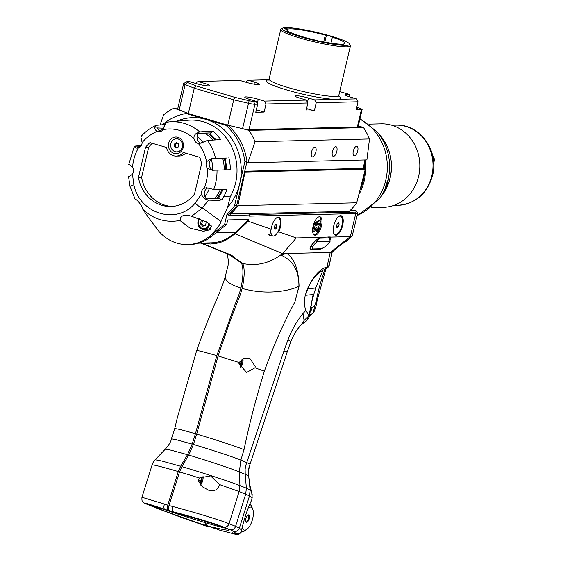 <?xml version="1.0" encoding="UTF-8"?>
<svg xmlns="http://www.w3.org/2000/svg" width="563" height="563" viewBox="0 0 563 563"><rect width="100%" height="100%" fill="white"/><g stroke="black" fill="none" stroke-linecap="round" stroke-linejoin="round"><path stroke-width="0.84" d="M312.697 313.598L309.474 314.956M309.404 315.794L313.246 312.979L314.668 305.892L312.078 307.813L310.473 307.848M309.713 312.718A11.929 10.725 -91.4 0 0 312.078 307.813M203.933 229.465A8.354 7.509 -91.4 0 0 206.727 230.921M315.878 151.989A5.011 2.111 -73.5 0 1 312.261 156.845A5.011 2.111 -73.5 0 1 311.663 151.44A5.011 2.111 -73.5 0 1 315.104 147.232A5.011 2.111 -73.5 0 1 315.878 151.989M228.852 125.436L228.669 125.866M249.423 213.834A1.196 1.07 88.6 0 1 249.705 214.982L249.43 216.136L355.739 213.567L354.971 212.103C357.125 212.033 357.406 211.512 355.816 210.541L357.716 213.018L355.739 213.567L350.327 236.629L330.214 252.47L332.015 252.175L339.348 245.475L347.364 240.162L352.171 236.15L350.327 236.629L330.587 237.1L330.157 239.789M201.835 243.061L210.52 243.997L215.826 243.49L221.048 242.16L226.044 240.049L235.074 233.814L248.234 221.252L248.656 219.422L227.748 219.929L226.671 224.51L224.581 224.56L226.973 214.362A57.271 51.479 -91.4 0 0 234.539 205.748L239.725 183.629A52.5 47.186 88.6 0 1 227.642 207.212L220.992 221.505C220.26 224.721 216.276 229.803 209.042 236.756A42.957 38.608 -91.4 0 1 187.718 244.553A42.957 38.608 -91.4 0 1 156.817 228.669L156.824 228.669A42.957 38.608 -91.4 0 1 156.584 228.346M248.656 219.422L235.489 232.266A42.957 38.608 88.6 0 1 210.991 242.836L198.662 243.139M169.47 510.69C168.443 509.909 168.288 508.185 168.991 505.525L179.527 471.942A47.728 1.724 17.4 0 1 199.302 477.994L210.576 475.89L219.394 484.511L239.134 491.541L229.035 523.717A4.771 4.328 -68.1 0 1 223.602 527.081C215.664 523.829 192.476 516.806 173.094 511.774L169.47 510.69L173.615 512.351A41.944 1.513 17.4 0 1 177.239 513.435C201.807 519.846 229.62 528.713 229.169 530.001C228.859 530.74 222.448 529.586 209.929 526.553A41.944 1.513 17.4 0 1 206.508 525.553L206.966 522.154A40.571 1.464 -162.6 0 0 209 522.745L205.798 521.556L205.439 522.696A40.571 1.464 17.4 0 1 161.152 508.417M179.527 471.942L181.863 466.636L188.76 455.08L193.426 444.467L196.684 434.08L218.071 355.971L229.817 321.916L236.179 305.146C240.07 294.991 239.5 297.75 242.174 288.404C244.624 276.975 244.828 268.678 242.794 263.512L230.028 254.553L201.406 243.068M172.433 511.88L172.369 511.985A41.944 1.513 -162.6 0 0 168.942 510.986L150.391 505.3C149.075 505.461 177.028 515.715 201.631 524.104L208.345 526.539M168.942 510.986L164.797 509.318L172.369 511.985M168.224 510.324C167.197 509.536 167.035 507.819 167.746 505.159L178.281 471.576A47.728 1.724 -162.6 0 0 152.087 464.975L141.946 497.277L164.495 504.082A47.771 1.084 19.1 0 1 167.746 505.159M152.087 464.975C153.023 462.307 154.051 460.569 155.163 459.76L161.848 461.027L180.617 466.27L178.281 471.576M180.617 466.27L187.514 454.714L192.18 444.101L195.438 433.714L216.825 355.605L234.961 304.71C240.169 291.683 239.162 294.055 240.929 288.031C243.378 276.602 243.582 268.305 241.548 263.146L227.994 253.871L201.097 243.075M244.715 171.251L363.332 168.386L365.303 169.132L356.71 202.8A57.271 51.479 -91.4 0 1 349.123 211.428L229.042 214.003M249.705 214.982L228.789 215.481L229.064 214.313A57.271 51.479 -91.4 0 0 236.629 205.699L247.009 161.461A57.271 51.479 -91.4 0 0 227.959 125.239L188.141 113.466L186.05 113.515A57.271 51.479 -91.4 0 0 162.411 124.782M356.731 107.357L358.286 107.822A7.157 0.873 -166.8 0 1 362.122 109.532L358.061 126.823A7.157 0.873 -166.8 0 1 357.322 127.027L248.994 129.645A7.157 0.873 -166.8 0 1 242.554 128.653L227.769 125.183L188.331 113.522L179.175 109.919A7.157 0.873 -166.8 0 1 177.676 108.99L183.629 83.627A7.157 0.873 13.2 0 0 185.121 84.549L194.284 88.159L233.722 99.813L248.508 103.282A7.157 0.873 13.2 0 0 254.948 104.282L257.657 104.211L256.123 101.298L253.413 101.361A4.771 0.584 -166.8 0 1 249.12 100.7L234.848 97.35L233.722 99.813L227.769 125.183M234.848 97.35L196.332 85.963L194.284 88.159L188.331 113.522M196.332 85.963L187.486 82.48A4.771 0.584 -166.8 0 1 186.543 81.804A4.771 0.584 -166.8 0 1 186.986 81.726L189.696 81.663L195.924 83.5A9.543 1.161 -166.8 0 0 209.401 85.583A9.543 1.161 -166.8 0 0 204.292 83.296L203.806 85.351M186.543 81.804L183.707 83.535A7.157 0.873 13.2 0 0 183.629 83.627M195.396 83.345L198.063 81.459L239.88 80.446L246.101 82.289A9.571 1.168 -166.8 0 0 259.62 84.373A9.571 1.168 -166.8 0 0 254.49 82.085L254.012 84.14M245.602 82.142L248.269 80.249L268.783 79.749M256.123 101.298L249.895 99.454A9.543 1.161 -166.8 0 1 244.785 97.174A9.543 1.161 -166.8 0 1 258.255 99.25L264.483 101.094L266.017 104.014L307.848 103.001L306.314 100.08L264.483 101.094M306.314 100.08L300.086 98.243A9.543 1.161 -166.8 0 1 294.977 95.963A9.543 1.161 -166.8 0 1 308.454 98.039L314.675 99.883L316.216 102.804L358.04 101.79L356.506 98.87L314.675 99.883M356.506 98.87L350.277 97.033A9.543 1.161 -166.8 0 1 345.168 94.753A9.543 1.161 -166.8 0 1 346.161 94.478L349.292 94.401L349.757 96.871M339.714 91.565L349.292 94.401M248.269 80.249L254.49 82.085M198.063 81.459L204.292 83.296M256.348 109.785L264.124 112.086L255.764 112.283L257.657 104.211M266.017 104.014L264.124 112.086M306.539 108.575L314.323 110.869L305.955 111.073L307.848 103.001M316.216 102.804L314.323 110.869M322.254 41.951L322.698 42.035A32.457 3.955 -166.8 0 1 318.095 41.064L317.729 40.649A29.832 3.638 -166.8 0 1 290.177 32.309L287.82 31.894A32.457 3.955 -166.8 0 1 285.983 30.923L288.34 31.338L288.193 31.957M341.572 44.794L341.72 44.167L343.894 44.843A32.457 3.955 -166.8 0 1 341.452 44.787L339.271 44.111A29.832 3.638 -166.8 0 1 322.325 41.627M286.877 30.057L287.039 29.375L284.526 28.727A32.457 3.955 -166.8 0 1 285.469 28.361L287.982 29.009L287.559 30.803M285.469 28.361L285.335 28.938M323.704 41.901L325.287 35.138L326.449 35.11A32.457 3.955 -166.8 0 1 333.5 37.2L332.346 37.228L330.953 43.168M326.449 35.11L324.802 42.112M331.03 36.131A34.603 4.215 -166.8 0 1 349.419 43.837A34.603 4.215 -166.8 0 1 314.9 40.599A34.603 4.215 -166.8 0 1 282.549 28.15A34.603 4.215 -166.8 0 1 331.03 36.131M288.34 31.338A29.832 3.638 -166.8 0 1 286.82 29.684A29.832 3.638 -166.8 0 1 287.039 29.375M287.982 29.009A29.832 3.638 -166.8 0 1 325.287 35.138M332.346 37.228A29.832 3.638 -166.8 0 1 344.908 43.309A29.832 3.638 -166.8 0 1 341.811 44.167A29.832 3.638 -166.8 0 1 341.72 44.167M282.549 28.15L281.134 29.016A35.793 4.363 13.2 0 0 280.747 29.473A35.793 4.363 13.2 0 0 314.597 41.894A35.793 4.363 13.2 0 0 350.446 45.821A35.793 4.363 13.2 0 0 350.306 45.237L349.419 43.837M306.23 109.898A5.37 0.654 13.2 0 0 307.06 109.743A5.37 0.654 13.2 0 0 306.385 109.236M256.038 111.108A5.37 0.654 13.2 0 0 256.869 110.953A5.37 0.654 13.2 0 0 256.193 110.447M362.122 109.532A7.157 0.873 -166.8 0 1 361.376 109.736L356.147 109.862L358.04 101.79M356.421 108.687A5.37 0.654 13.2 0 0 357.252 108.532A5.37 0.654 13.2 0 0 356.576 108.026M239.732 127.991L249.071 130.384A68.01 61.128 88.6 0 1 255.032 141.721L247.79 162.798L246.749 162.552M247.79 162.798L366.879 159.927L369.504 138.955A68.01 61.128 -91.4 0 0 363.543 127.625L249.071 130.384M363.543 127.625L358.3 125.795M177.894 108.054L173.854 108.152L180.92 110.601M336.794 151.482A5.011 2.111 -73.5 0 1 333.176 156.338A5.011 2.111 -73.5 0 1 332.571 150.933A5.011 2.111 -73.5 0 1 336.02 146.725A5.011 2.111 -73.5 0 1 336.794 151.482M160.033 124.986L163.699 114.725A68.01 61.128 88.6 0 1 173.854 108.152M357.709 150.975A5.011 2.111 -73.5 0 1 354.092 155.831A5.011 2.111 -73.5 0 1 353.487 150.434A5.011 2.111 -73.5 0 1 356.928 146.225A5.011 2.111 -73.5 0 1 357.709 150.975M244.553 171.926L245.039 172.039L237.853 205.671A57.271 51.479 88.6 0 1 230.267 214.299M363.332 168.386L364.803 159.976M356.71 202.8L237.853 205.671M365.303 169.132L245.039 172.039M369.504 138.955L255.032 141.721M211.639 226.263A6.566 5.897 88.6 0 1 206.748 229.401L203.926 229.465A6.566 5.897 -91.4 0 0 209.605 223.891M206.178 221.731L205.657 225.348L202.673 226.242L200.463 223.814L201.244 220.485L202.666 220.056M203.201 220.288L201.244 220.485M202.61 220.45L201.828 223.778L200.463 223.814M201.828 223.778L204.031 226.213M187.718 244.553L189.808 244.504A42.957 38.608 -91.4 0 0 211.132 236.699L226.671 224.51M174.375 144.1L176.437 142.58L178.654 143.811L178.823 146.563L176.761 148.083L174.537 146.852L174.375 144.1L175.628 144.072L177.127 142.967M174.537 146.852L175.797 146.823L175.628 144.072M177.324 147.668L175.797 146.823M176.986 151.883A6.566 5.897 88.6 0 1 176.754 151.89A6.566 5.897 88.6 0 1 170.702 145.472A6.566 5.897 88.6 0 1 176.437 138.772A6.566 5.897 88.6 0 1 182.489 145.064A6.566 5.897 88.6 0 1 176.986 151.883M176.522 138.772A6.566 5.897 88.6 0 1 176.599 138.765A6.566 5.897 88.6 0 1 182.644 145.057A6.566 5.897 88.6 0 1 177.148 151.876A6.566 5.897 88.6 0 1 176.916 151.89A6.566 5.897 88.6 0 1 176.838 151.89M139.371 147.513L137.492 147.513A5.968 5.363 -91.4 0 0 138.477 147.942M208.106 187.908A5.968 5.363 -91.4 0 0 204.939 190.688A5.968 5.363 -91.4 0 0 207.057 198.866L219.605 198.563L221.245 199.837M214.616 158.316L226.502 158.027A5.968 5.363 -91.4 0 0 225.348 158.316L213.954 158.33A5.968 5.363 -91.4 0 0 209.246 165.079A5.968 5.363 -91.4 0 0 213.926 170.188M198.472 133.41A5.968 5.363 -91.4 0 0 198.626 141.763A5.968 5.363 -91.4 0 0 201.026 143.291M164.044 128.195L157.302 127.977A5.968 5.363 -91.4 0 0 160.807 131.397M175.762 136.999A8.354 7.509 88.6 0 1 183.468 145.17A8.354 7.509 88.6 0 1 176.163 153.699A8.354 7.509 88.6 0 1 168.696 143.199A8.354 7.509 88.6 0 1 175.762 136.999A8.354 7.509 -91.4 0 0 168.703 143.199A8.354 7.509 -91.4 0 0 176.17 153.699M180.772 221.139L180.026 218.937L181.265 216.692L183.686 215.298L187.071 215.066L191.596 216.248L206.755 222.04L211.554 226.08L210.027 229.746L203.475 231.266L190.203 228.247L180.772 221.139M135.331 199.612C135.676 197.951 142.538 205.741 142.854 209.366C153.622 219.38 166.092 223.068 180.28 220.429M191.596 216.248L202.434 207.944L208.479 200.125L204.798 198.922L207.057 198.866M142.861 209.373L147.309 215.875M204.798 198.922L201.167 194.495A5.968 5.363 88.6 0 1 204.116 188.345L206.459 187.746L213.729 189.464L226.995 189.562A49.713 44.688 88.6 0 1 223.736 196.635L222.455 199.506L219.225 200.414L208.479 200.125M208.929 198.816L218.704 197.873L223.173 189.534M218.711 197.88A5.968 5.363 -91.4 0 0 219.605 198.563M228.852 157.682A49.713 44.688 88.6 0 1 230.38 169.737L212.244 170.286L207.48 168.365A5.968 5.363 88.6 0 1 206.614 161.658L211.864 158.379L226.502 158.027M211.864 158.379L213.954 158.33M226.868 169.92L225.341 158.309M216.143 139.884L210.372 134.036L198.479 133.396M196.564 133.255L199.731 131.904L212.87 131.031A49.713 44.688 88.6 0 1 220.675 139.603L207.494 140.419L199.408 143.558L198.331 143.474A5.968 5.363 88.6 0 1 193.975 138.716C193.735 136.274 194.594 134.451 196.564 133.255L211.202 132.896A5.968 5.363 -91.4 0 0 210.372 134.043M223.736 196.635L230.232 196.853L227.642 207.212M199.731 131.904A48.918 43.963 88.6 0 0 169.379 121.875L166.845 122.185A48.918 43.963 88.6 0 1 169.379 121.875L188.197 120.229A50.114 45.04 88.6 0 1 230.387 144.241A50.114 45.04 88.6 0 1 230.232 196.853M141.63 136.253L140.94 137.421L142.129 142.601A5.968 5.363 88.6 0 1 138.435 147.956L136.964 148.238L134.458 146.915L134.346 146.162L141.32 145.465M166.845 122.185L165.276 124.001L163.193 129.617A5.968 5.363 88.6 0 1 159.245 131.693A5.968 5.363 88.6 0 1 157.316 131.348C155.318 130.327 154.515 128.927 154.902 127.147L156.352 125.303L165.156 124.55M212.87 131.031L211.202 132.896M129.406 164.537L132.594 167.204A5.968 5.363 88.6 0 1 132.467 174.185L129.237 176.508M134.458 146.915L140.314 146.774M155.937 125.415L156.352 125.303M194.495 194.073A35.793 32.175 88.6 0 1 170.878 206.501A35.793 32.175 88.6 0 1 138.456 177.507L145.521 147.351A35.793 32.175 88.6 0 1 149.969 142.601L166.514 147.485A10.739 9.655 -91.4 0 0 176.219 156.085A10.739 9.655 -91.4 0 0 183.249 152.432L199.788 157.323A35.793 32.175 88.6 0 1 201.568 163.917L194.495 194.073M154.902 127.147L164.551 126.914M185.691 153.157A10.739 9.655 88.6 0 1 179.358 156.007L176.219 156.085M145.521 147.351L148.66 147.281L141.587 177.436A35.793 32.175 -91.4 0 0 172.44 206.417M152.277 143.276A35.793 32.175 -91.4 0 0 148.66 147.281M138.456 177.507L141.587 177.436M209.309 236.544L224.581 224.56M176.648 121.242A52.5 47.186 88.6 0 1 205.959 119.398A52.5 47.186 88.6 0 1 239.725 183.629L244.919 161.511A57.271 51.479 -91.4 0 0 225.869 125.289L186.05 113.515M227.959 125.239L225.869 125.289M247.009 161.461L244.919 161.511M236.629 205.699L234.539 205.748M229.064 214.313L226.973 214.362M217.283 198.021A44.625 40.107 -91.4 0 0 221.998 189.527M225.805 169.857A44.625 40.107 -91.4 0 0 224.264 158.294M214.939 139.955A44.625 40.107 -91.4 0 0 208.732 133.938M205.791 133.776A42.957 38.608 88.6 0 1 212.962 140.081M222.702 158.28A42.957 38.608 88.6 0 1 224.299 169.892M220.337 189.513A42.957 38.608 88.6 0 1 215.179 198.239M205.009 196.67A42.957 38.608 -91.4 0 0 209.464 188.288M212.793 169.892A42.957 38.608 -91.4 0 0 211.414 159.406M203.13 142.34A42.957 38.608 -91.4 0 0 197.141 136.204M163.411 129.307A42.957 38.608 -91.4 0 0 159.533 130.792M388.308 179.562L387.604 183.559L385.12 188.711C385.5 186.416 386.464 183.538 388.013 180.083L388.386 179.541M385.226 188.732L385.12 188.711A50.825 45.68 -91.4 0 1 378.822 199.506L357.055 215.833M364.106 164.326A50.832 45.687 88.6 0 1 364.17 168.696M432.694 155.881L432.694 155.881A14.321 12.872 88.6 0 1 434.397 159.118L433.728 164.192M433.292 159.139L434.397 159.118M369.054 124.134L381.278 123.839A41.761 37.538 88.6 0 1 419.808 164.685A41.761 37.538 88.6 0 1 383.29 207.339L371.066 207.634M242.442 363.86A3.54 1.492 106.5 0 0 242.702 362.776A11.922 0.95 -171.2 0 1 242.069 362.868L241.97 362.417A11.922 11.105 -96.1 0 0 242.076 359.968A3.54 1.492 106.5 0 0 241.59 359.982A11.922 10.247 91.9 0 1 241.428 362.431L241.112 362.889A11.922 1.07 -171.5 0 1 239.634 362.846A3.54 1.492 106.5 0 0 239.381 363.93L239.381 363.93A11.922 1.823 17.9 0 0 240.837 364.085L240.936 364.528A11.922 10.233 90.7 0 1 240 366.738A3.54 1.492 106.5 0 0 240.492 366.724A11.922 11.126 -94.4 0 0 241.478 364.521L241.787 364.057A11.922 1.949 17.6 0 0 242.442 363.86L239.648 363.022M240.26 366.231L240.492 366.724M242.076 359.968L241.59 360.285M240.865 364.085L239.521 363.543L240.936 364.528M242.942 358.835A6.341 2.667 -73.5 0 1 243.026 359.49A11.929 11.929 0 0 1 240.605 367.674A6.341 2.667 -73.5 0 1 240.45 367.871M317.018 241.682L316.913 241.626A5.968 2.512 -73.5 0 1 320.094 238.17L328.461 237.966A5.968 2.512 -73.5 0 1 330.045 241.309L329.911 241.372C327.054 245.398 324.133 247.854 321.142 248.747L312.782 248.952C311.29 248.163 312.704 245.742 317.018 241.682L329.911 241.372M315.646 240.563L316.913 241.626M314.745 241.485C311.226 245.609 310.1 248.184 311.367 249.219L311.423 249.233M330.045 241.309L329.791 238.233L328.813 236.917M325.118 269.008A78.75 33.154 106.5 0 0 316.371 300.804A7.157 1.647 10.2 0 0 317.187 300.227L316.455 304.069C316.617 304.829 313.415 314.168 313.246 312.979L313.246 312.979M316.371 300.804L314.668 305.892M332.198 252.111L330.214 252.47L326.969 266.975L325.914 268.642L320.516 271.669C317.356 273.688 314.26 277.137 311.205 282L307.44 288.756L305.259 295.343L313.148 294.533L308.96 315.836L305.941 310.326L302.985 313.584C297.285 320.248 292.296 328.905 288.017 339.552L283.661 351.769L286.243 351.516L287.623 350.721L249.001 467.367L248.48 470.823L248.684 476.002L249.803 485.003L252.175 494.37L252.013 497.692A712.153 78.151 107.2 0 0 251.738 499.986C247.945 507.537 244.546 517.559 241.548 530.043C240.908 532.802 239.191 534.055 236.397 533.801A2585.317 130.517 15.6 0 0 232.449 532.809L237.53 534.85L219.788 530.198L209.929 526.553M305.259 295.343L305.23 295.343C304.048 301.677 304.266 306.624 305.885 310.178L305.941 310.326M226.108 528.333A40.571 1.464 17.4 0 1 206.684 523.062M177.239 513.435L173.101 511.774C172.179 511.063 171.975 509.29 172.482 506.44A47.771 2.351 -164.2 0 0 168.991 505.525M223.602 527.081L230.154 529.706A4.771 4.328 -68.1 0 0 235.587 526.342L229.035 523.717C220.147 520.078 194.066 512.119 172.482 506.44M283.661 351.769L245.686 465.756L245.123 469.176L245.229 474.335L248.684 476.002L250.106 489.923L249.493 495.926L245.686 494.173L246.369 488.184L239.937 485.602L239.134 491.541L245.686 494.173L235.587 526.342L239.366 528.171A4.771 4.736 130.6 0 1 233.554 531.359L236.397 533.801M237.53 534.85L239.789 533.611L241.633 531.796M241.548 530.043L239.366 528.171L249.493 495.926L252.182 497.692L251.738 499.986M206.508 525.553L214.229 528.284M252.182 497.692L251.738 492.871M332.156 252.161L329.074 265.454L326.969 266.975C319.911 268.959 313.401 276.215 307.44 288.756M357.716 213.018L352.171 236.15M311.346 249.212L310.544 249.226C307.975 248.283 315.857 239.015 320.586 237.347L330.242 236.946M330.214 252.47L282.64 253.617L296.307 237.931L320.586 237.347M248.234 221.252L271.169 229.204A10.141 4.272 -73.5 0 1 278.882 217.227A10.141 4.272 -73.5 0 1 280.451 226.847A10.141 4.272 -73.5 0 1 278.678 231.815L296.307 237.931M333.782 225.559A10.141 4.272 -73.5 0 1 341.101 215.728A10.141 4.272 -73.5 0 1 342.318 226.664A10.141 4.272 -73.5 0 1 335.351 235.179A10.141 4.272 -73.5 0 1 333.782 225.559M315.146 235.179A9.543 4.018 106.5 0 0 321.339 226.481A9.543 4.018 106.5 0 0 320.016 216.804A9.543 4.018 106.5 0 0 313.457 224.82A9.543 4.018 106.5 0 0 314.604 235.109A9.543 4.018 106.5 0 0 315.146 235.179M349.926 210.682L355.816 210.541M327.715 267.749L328.757 266.088M305.449 295.329L307.848 288.72L314.337 288.143L315.949 287.39L313.936 293.949L313.148 294.533M306.223 321.156L301.149 324.745L297.524 329.13C293.344 335.478 292.471 337.906 290.663 342.107L290.17 341.108L288.017 339.552M301.268 324.696L304.09 320.453L302.985 313.584M188.76 455.08C207.304 460.555 231.302 468.564 239.331 471.963L239.937 485.602C230.83 481.956 203.159 472.92 181.863 466.636M193.426 444.467C210.689 449.563 233.504 457.072 240.865 460.07L239.331 471.963L245.229 474.335L246.369 488.184L250.106 489.923L251.232 491.675M235.074 233.814L282.64 253.617L280.677 254.997C268.973 263.421 256.348 266.264 242.794 263.512M255.011 367.78L246.622 372.467L238.951 363.74L239.12 362.488L243.371 358.68L249.986 358.532L255.271 366.555L255.011 367.78L264.371 371.207C273.21 346.428 283.4 323.296 294.949 301.817L298.939 286.286C288.868 291.106 266.278 295.336 242.174 288.404M196.684 434.08C214.144 439.239 236.537 446.614 244.025 449.654C249.493 423.299 256.278 397.147 264.371 371.207M286.863 253.512C294.456 258.628 298.524 269.522 299.08 286.201L298.939 286.286C299.009 266.278 289.22 258.713 280.677 254.997L286.82 253.519M244.025 449.654L240.865 460.07L249.993 464.003M278.678 231.815L277.348 232.779M271.591 235.601L269.656 235.658L271.169 229.204M302.071 323.887L306.666 320.776C307.771 319.341 307.841 318.334 306.884 317.771L304.09 320.453M306.807 320.657L309.333 316.73L312.036 300.726L313.936 293.949M309.059 316.807L308.96 315.836L306.884 317.771M219.394 484.511A5.876 5.208 -76.3 0 1 219.359 484.947L217.994 488.255L216.269 489.768L213.356 490.746L208.789 490.296L202.307 486.749L198.239 480.711L199.302 477.994M299.08 286.201L294.949 301.817M269.628 235.644A10.141 4.272 106.5 0 0 271.155 235.475M275.764 218.535A9.543 4.018 -73.5 0 1 278.298 217.677A9.543 4.018 -73.5 0 1 279.621 227.353A9.543 4.018 -73.5 0 1 273.428 236.059A9.543 4.018 -73.5 0 1 272.886 235.988L269.768 235.067A9.543 4.018 -73.5 0 1 268.642 234.159M314.112 234.877A9.543 4.018 106.5 0 0 317.919 231.773M318.672 230.45A9.543 4.018 106.5 0 0 319.474 216.734M315.913 227.389L316.483 231.576L317.588 231.893L318.215 231.477L318.7 230.351L318.503 227.262L320.305 221.667L319.657 220.731L315.449 223.722L313.795 231.618L312.754 231.309L313.141 231.667L312.754 231.309L314.414 223.412L318.623 220.422L319.657 220.731M314.182 231.977L313.795 231.618L314.182 231.977L314.752 231.611L315.864 227.726L316.948 227.698L317.588 231.893M313.978 231.914L313.141 231.667M317.462 231.857L316.547 231.583M317.975 223.237L318.827 223.49L316.976 223.307L316.455 225.207L318.489 224.897L318.63 223.237M317.785 223.18L317.448 224.595L316.533 224.869M317.448 224.595L318.489 224.897M318.785 224.222L317.743 223.919M141.946 497.284C141.82 500.317 142.122 501.83 142.854 501.816C142.918 502.407 144.761 503.413 148.386 504.828L148.386 504.828A4.771 4.328 111.9 0 0 148.59 504.905C140.863 501.696 146.267 503.167 164.797 509.318C163.643 508.544 163.544 506.791 164.495 504.082M182.454 517.833L182.715 517.932A2585.317 54.498 -160.8 0 1 186.782 519.311L207.332 526.518M201.631 524.104A41.944 1.513 -162.6 0 0 205.263 525.188L209.457 526.869L205.931 525.828M205.805 521.514L207.81 522.365A1.196 0.5 -73.5 0 1 207.81 522.365A1.196 0.5 -73.5 0 1 207.789 522.358M205.263 525.188L205.439 522.696M216.825 355.605L200.491 351.115L196.67 350.545C203.722 330.72 210.935 312.437 218.31 295.681C221.688 287.44 224.046 280.916 225.383 276.109L225.939 279.691L228.881 282.703L234.243 285.631L240.929 288.031M195.438 433.714L180.441 429.541L174.748 428.513L171.405 438.873M155.163 459.76L165.248 449.218L171.187 450.217L187.514 454.714M165.248 449.218C168.963 445.059 171.011 441.61 171.405 438.88L175.396 439.485L192.18 444.101M241.548 263.146L228.979 254.448M246.024 522.056A3.751 1.576 106.5 0 0 246.643 521.824A3.751 1.576 106.5 0 0 248.396 518.882A3.751 1.576 106.5 0 0 248.529 515.455A3.751 1.576 106.5 0 0 248.128 514.92M246.08 522.112A3.871 1.626 106.5 0 0 246.531 521.901A3.871 1.626 106.5 0 0 246.587 521.859M248.501 515.391A3.871 1.626 106.5 0 0 248.473 515.328A3.871 1.626 106.5 0 0 248.213 514.899M248.248 507.833A11.929 5.025 -73.5 0 1 252.738 509.142A11.929 5.025 -73.5 0 1 252.323 520.036A11.929 5.025 -73.5 0 1 246.749 529.41A11.929 5.025 -73.5 0 1 242.111 527.63M249.205 518.572A3.871 1.626 -73.5 0 1 246.411 522.323A3.871 1.626 -73.5 0 1 245.947 518.157A3.871 1.626 -73.5 0 1 248.607 514.906A3.871 1.626 -73.5 0 1 249.205 518.572M240.971 531.578A14.321 6.031 106.5 0 0 241.372 531.732A14.321 6.031 106.5 0 0 244.518 530.958L246.749 529.41M252.738 509.142L251.71 506.637A14.321 6.031 106.5 0 0 249.655 504.328M337.075 224.025L336.449 226.685L337.181 227.994L338.539 226.636L339.165 223.975L338.433 222.666L337.075 224.025M339.165 223.975L337.589 223.511M338.539 226.636L336.597 226.059M337.976 217.029A9.543 4.018 -73.5 0 1 340.516 216.178A9.543 4.018 -73.5 0 1 341.84 225.854A9.543 4.018 -73.5 0 1 335.647 234.553A9.543 4.018 -73.5 0 1 335.105 234.482A9.543 4.018 -73.5 0 1 333.444 232.385M274.857 225.524L274.23 228.191L274.969 229.493L276.32 228.142L276.947 225.474L276.215 224.173L274.857 225.524M276.947 225.474L275.37 225.01M276.32 228.142L274.378 227.565M272.886 235.988A9.543 4.018 -73.5 0 1 270.979 229.444M202.961 475.883A6.341 2.667 -73.5 0 1 203.074 476.692A11.929 11.929 0 0 1 200.66 484.87A6.341 2.667 -73.5 0 1 200.512 485.053M202.497 481.055A3.54 1.492 106.5 0 0 202.75 479.972A11.922 0.95 -171.2 0 1 202.117 480.063L202.018 479.613A11.922 11.105 -96.1 0 0 202.131 477.171A3.54 1.492 106.5 0 0 201.638 477.178A11.922 10.247 91.9 0 1 201.477 479.627L201.167 480.091A11.922 1.07 -171.5 0 1 199.689 480.049A3.54 1.492 106.5 0 0 199.429 481.133A11.922 1.823 17.9 0 0 200.885 481.281L200.984 481.731A11.922 10.233 90.7 0 1 200.055 483.934A3.54 1.492 106.5 0 0 200.548 483.92A11.922 11.126 -94.4 0 0 201.526 481.717L201.835 481.259A11.922 1.949 17.6 0 0 202.497 481.055L199.703 480.218M199.569 480.753L200.984 481.731M200.548 483.92L200.308 483.434M199.457 481.091L199.457 481.091A3.251 1.365 -73.5 0 1 199.696 480.049M202.131 477.171L201.638 477.487M235.489 232.266L216.199 232.73M242.554 128.653L249.12 100.7M179.175 109.919L185.121 84.549L187.486 82.48M248.994 129.645L254.948 104.282L253.413 101.361M268.741 79.805A38.178 4.652 13.2 0 0 302.359 94.063A38.178 4.652 13.2 0 0 338.82 96.238M258.255 99.25L257.27 103.479M308.454 98.039L307.461 102.262M346.161 94.478L345.935 95.436M338.996 96.639L338.813 95.4A35.793 4.363 -166.8 0 1 302.971 91.473A35.793 4.363 -166.8 0 1 269.114 79.052L268.403 80.08M357.322 127.027L361.376 109.736M199.239 218.676A6.566 5.897 -91.4 0 0 198.056 221.217A6.566 5.897 -91.4 0 0 202.279 229.247A6.566 5.897 -91.4 0 0 203.926 229.465L202.237 229.247L197.845 223.708L198.296 220.246L199.196 218.662M208.704 223.23A5.848 5.257 88.6 0 1 202.124 228.564A5.848 5.257 88.6 0 1 199.668 218.838M201.167 194.495L195.213 203.053C177.141 225.2 139.856 214.137 133.874 184.875A7.157 0.725 166.6 0 0 130.046 186.452A7.157 0.725 166.6 0 0 130.053 186.466L128.561 176.62M195.213 203.053A7.157 2.245 41.2 0 0 202.434 207.944L220.992 221.505M207.494 140.419A48.918 43.963 88.6 0 1 215.502 158.09M198.331 143.474A41.761 37.531 88.6 0 1 206.614 161.658M217.022 170.075A48.918 43.963 88.6 0 1 213.729 189.464M207.48 168.365A41.761 37.531 88.6 0 1 204.116 188.345M133.874 184.875L132.467 174.185M142.129 142.601A41.761 37.531 88.6 0 1 157.316 131.348M163.193 129.617A41.761 37.531 88.6 0 1 193.975 138.716M132.594 167.204A41.761 37.531 88.6 0 1 138.435 147.956M211.132 236.699L209.049 236.749M388.949 182.138A44.716 40.191 88.6 0 1 381.981 195.368L388.963 182.109C394.037 164.994 391.229 149.575 380.546 135.859A44.716 40.191 88.6 0 1 388.949 182.138M388.013 180.083A50.825 45.68 -91.4 0 0 377.189 131.876L359.968 118.687M364.564 172.947A51.543 46.328 88.6 0 1 361.925 185.34A51.543 46.328 88.6 0 1 361.221 187.324M364.543 161.658A51.543 46.328 88.6 0 1 364.81 168.942M359.574 193.327A52.26 46.975 -91.4 0 0 362.846 185.586A52.26 46.975 -91.4 0 0 365.31 159.962M359.856 119.173A52.26 46.975 88.6 0 1 384.381 185.065A52.26 46.975 88.6 0 1 357.132 215.502M431.856 175.543A40.093 36.032 88.6 0 1 397.95 205.312C415.768 203.651 427.324 193.658 432.602 175.339C439.203 151.039 419.843 123.747 396.014 125.155A40.093 36.032 88.6 0 1 431.856 175.543M239.402 363.888A3.251 1.365 -73.5 0 1 239.648 362.846M242.449 362.832A3.251 1.365 -73.5 0 1 242.21 363.818M241.787 364.057L239.606 363.184M242.041 362.861L241.33 362.72L242.048 362.868M241.97 362.417L241.45 362.269M241.478 364.521L240.971 364.374M312.782 248.952A1.196 1.07 88.6 0 1 312.043 249.303L312.043 249.303A1.196 1.07 88.6 0 1 311.747 249.261M321.142 248.747A1.196 1.07 88.6 0 1 320.41 249.099L312.043 249.303L310.15 248.86M328.461 237.966A1.196 1.07 -91.4 0 0 328.264 236.932M320.094 238.17A1.196 1.07 -91.4 0 0 320.087 237.544M230.154 529.706L233.554 531.359M354.971 212.103L249.733 214.644M239.12 362.488L218.071 355.971M182.574 517.883L162.348 510.31A4.771 3.455 -69.5 0 0 162.447 510.345L182.715 517.932M148.59 504.905L155.142 507.53A4.771 4.328 111.9 0 1 154.931 507.46L148.386 504.828M155.142 507.53L162.447 510.345M201.526 481.717L201.019 481.576M201.835 481.259L199.654 480.38M202.018 479.613L201.498 479.472M202.497 480.028A3.251 1.365 -73.5 0 1 202.265 481.02M338.813 95.4L350.446 45.821M269.114 79.052L280.747 29.473M135.296 199.612L130.046 186.452M147.295 215.854L156.824 228.669M140.982 136.506C145.254 131.7 150.23 128.005 155.93 125.415M134.339 146.176L128.772 164.565M380.546 135.859L377.189 131.876M381.981 195.368L378.822 199.506M393.762 205.418L397.95 205.312M391.827 125.253L396.014 125.155M239.451 363.916L239.704 362.846M330.143 241.196C328.468 244.497 325.224 247.129 320.41 249.099M325.998 268.6L317.187 300.227M347.484 240.063C347.983 241.013 343.113 241.921 332.254 252.069M332.226 252.041L329.144 265.729M329.13 265.771L327.729 267.742L325.914 268.642M323.085 270.057L315.949 287.39M290.663 342.107L287.623 350.721M304.97 322.282L306.328 321.072M250.007 464.06L248.501 470.802L248.726 476.087M314.077 231.963L313.035 231.653M162.348 510.31L154.931 507.46M196.67 350.545L177.113 418.626L174.748 428.513M200.822 243.082L233.61 256.32M225.383 276.109L228.078 265.342L228.353 260.95L227.41 253.807M240.957 531.613L241.372 531.732M340.516 216.178L339.545 215.889M335.105 234.482L334.133 234.201M278.298 217.677L277.327 217.395M200.921 481.288L199.569 480.746M199.499 481.119L199.752 480.049"/></g></svg>
